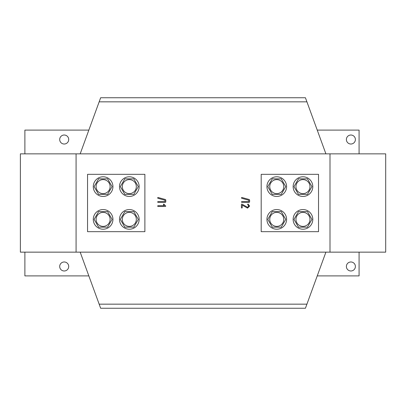 <?xml version="1.0" encoding="UTF-8"?>
<svg xmlns="http://www.w3.org/2000/svg" width="406" height="406" viewBox="0 0 406 406"><rect width="100%" height="100%" fill="white"/><g stroke="black" fill="none" stroke-linecap="round" stroke-linejoin="round"><path stroke-width="0.61" d="M64.204 261.977A4.507 4.507 0 0 0 59.697 266.478A4.507 4.507 0 0 0 64.204 270.985A4.507 4.507 0 0 0 68.71 266.478A4.507 4.507 0 0 0 64.204 261.977M350.891 261.977A4.507 4.507 0 0 0 346.384 266.478A4.507 4.507 0 0 0 350.891 270.985A4.507 4.507 0 0 0 355.392 266.478A4.507 4.507 0 0 0 350.891 261.977M350.891 135.015A4.507 4.507 0 0 0 346.384 139.522A4.507 4.507 0 0 0 350.891 144.023A4.507 4.507 0 0 0 355.392 139.522A4.507 4.507 0 0 0 350.891 135.015M64.204 135.015A4.507 4.507 0 0 0 59.697 139.522A4.507 4.507 0 0 0 64.204 144.023A4.507 4.507 0 0 0 68.71 139.522A4.507 4.507 0 0 0 64.204 135.015M88.843 130.103L24.888 130.103L24.888 153.854M24.888 252.146L24.888 275.897L88.843 275.897M317.238 275.897L359.082 275.897L359.082 252.146M359.082 153.854L359.082 130.103L317.238 130.103M76.079 252.146L20.381 252.146L20.381 153.854L76.079 153.854L76.079 252.146L330.002 252.146L330.002 153.854L76.079 153.854M330.002 252.146L385.7 252.146L385.7 153.854L330.002 153.854M325.906 153.854L305.429 97.744L100.652 97.744L80.175 153.854M325.906 252.146L305.429 308.255L100.652 308.255L80.175 252.146M261.195 174.331L261.195 231.669L318.532 231.669L318.532 174.331L261.195 174.331M87.549 231.669L144.886 231.669L144.886 174.331L87.549 174.331L87.549 231.669M165.338 199.493L165.79 199.904L165.79 201.975L165.379 202.386L158.01 202.386L157.599 201.975L158.01 201.569L164.973 201.569L164.973 200.244L157.878 198.275L157.599 197.884L158.005 197.473L165.338 199.493M158.005 205.664L164.354 205.664L163.415 204.72L163.709 204.025L165.79 206.065L165.379 206.481L158.01 206.481L157.599 206.07L158.005 205.664M249.157 199.493L249.609 199.904L249.609 201.975L249.203 202.386L241.829 202.386L241.418 201.975L241.829 201.569L248.792 201.569L248.792 200.244L241.702 198.275L241.418 197.884L241.829 197.473L249.157 199.493M248.117 204.061L249.609 206.07L247.564 208.121L242.24 205.157L242.24 207.71L241.829 208.121L241.418 207.71L241.418 204.431L241.829 204.025L247.543 207.299L248.792 206.07L247.528 204.431L248.117 204.061M306.921 101.84L99.16 101.84M306.921 304.16L99.16 304.16M20.381 219.382L20.381 186.618M112.939 186.618A9.83 9.83 0 0 0 103.109 176.788A9.83 9.83 0 0 0 93.284 186.618A9.83 9.83 0 0 0 103.109 196.448A9.83 9.83 0 0 0 112.939 186.618M139.151 186.618A9.83 9.83 0 0 0 129.321 176.788A9.83 9.83 0 0 0 119.491 186.618A9.83 9.83 0 0 0 129.321 196.448A9.83 9.83 0 0 0 139.151 186.618M139.151 219.382A9.83 9.83 0 0 0 129.321 209.552A9.83 9.83 0 0 0 119.491 219.382A9.83 9.83 0 0 0 129.321 229.212A9.83 9.83 0 0 0 139.151 219.382M112.939 219.382A9.83 9.83 0 0 0 103.109 209.552A9.83 9.83 0 0 0 93.284 219.382A9.83 9.83 0 0 0 103.109 229.212A9.83 9.83 0 0 0 112.939 219.382M286.59 186.618A9.83 9.83 0 0 0 276.76 176.788A9.83 9.83 0 0 0 266.93 186.618A9.83 9.83 0 0 0 276.76 196.448A9.83 9.83 0 0 0 286.59 186.618M312.803 186.618A9.83 9.83 0 0 0 302.972 176.788A9.83 9.83 0 0 0 293.142 186.618A9.83 9.83 0 0 0 302.972 196.448A9.83 9.83 0 0 0 312.803 186.618M312.803 219.382A9.83 9.83 0 0 0 302.972 209.552A9.83 9.83 0 0 0 293.142 219.382A9.83 9.83 0 0 0 302.972 229.212A9.83 9.83 0 0 0 312.803 219.382M286.59 219.382A9.83 9.83 0 0 0 276.76 209.552A9.83 9.83 0 0 0 266.93 219.382A9.83 9.83 0 0 0 276.76 229.212A9.83 9.83 0 0 0 286.59 219.382M96.105 186.618A7.003 7.003 0 0 0 103.109 193.621A7.003 7.003 0 0 0 110.112 186.618A7.003 7.003 0 0 0 103.109 179.614A7.003 7.003 0 0 0 96.105 186.618M98.617 194.398L94.126 186.618L98.617 178.838L107.605 178.838L112.097 186.618L107.605 194.398L98.617 194.398M122.318 186.618A7.003 7.003 0 0 0 129.321 193.621A7.003 7.003 0 0 0 136.325 186.618A7.003 7.003 0 0 0 129.321 179.614A7.003 7.003 0 0 0 122.318 186.618M124.83 194.398L120.338 186.618L124.83 178.838L133.813 178.838L138.309 186.618L133.813 194.398L124.83 194.398M122.318 219.382A7.003 7.003 0 0 0 129.321 226.386A7.003 7.003 0 0 0 136.325 219.382A7.003 7.003 0 0 0 129.321 212.379A7.003 7.003 0 0 0 122.318 219.382M124.83 227.162L120.338 219.382L124.83 211.602L133.813 211.602L138.309 219.382L133.813 227.162L124.83 227.162M96.105 219.382A7.003 7.003 0 0 0 103.109 226.386A7.003 7.003 0 0 0 110.112 219.382A7.003 7.003 0 0 0 103.109 212.379A7.003 7.003 0 0 0 96.105 219.382M98.617 227.162L94.126 219.382L98.617 211.602L107.605 211.602L112.097 219.382L107.605 227.162L98.617 227.162M269.757 186.618A7.003 7.003 0 0 0 276.76 193.621A7.003 7.003 0 0 0 283.764 186.618A7.003 7.003 0 0 0 276.76 179.614A7.003 7.003 0 0 0 269.757 186.618M272.269 194.398L267.772 186.618L272.269 178.838L281.251 178.838L285.743 186.618L281.251 194.398L272.269 194.398M269.757 219.382A7.003 7.003 0 0 0 276.76 226.386A7.003 7.003 0 0 0 283.764 219.382A7.003 7.003 0 0 0 276.76 212.379A7.003 7.003 0 0 0 269.757 219.382M272.269 227.162L267.772 219.382L272.269 211.602L281.251 211.602L285.743 219.382L281.251 227.162L272.269 227.162M295.969 186.618A7.003 7.003 0 0 0 302.972 193.621A7.003 7.003 0 0 0 309.976 186.618A7.003 7.003 0 0 0 302.972 179.614A7.003 7.003 0 0 0 295.969 186.618M298.476 194.398L293.985 186.618L298.476 178.838L307.464 178.838L311.955 186.618L307.464 194.398L298.476 194.398M295.969 219.382A7.003 7.003 0 0 0 302.972 226.386A7.003 7.003 0 0 0 309.976 219.382A7.003 7.003 0 0 0 302.972 212.379A7.003 7.003 0 0 0 295.969 219.382M298.476 227.162L293.985 219.382L298.476 211.602L307.464 211.602L311.955 219.382L307.464 227.162L298.476 227.162"/></g></svg>
